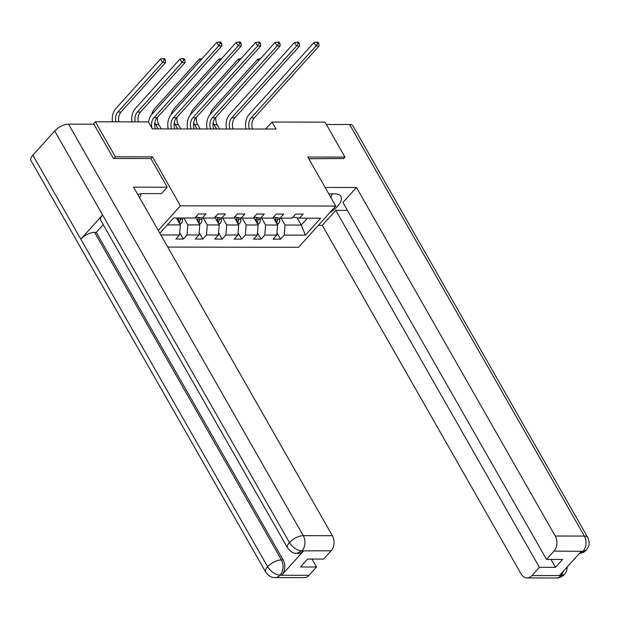 <?xml version="1.0" encoding="UTF-8"?>
<svg xmlns="http://www.w3.org/2000/svg" width="620" height="620" viewBox="0 0 620 620"><rect width="100%" height="100%" fill="white"/><g stroke="black" fill="none" stroke-linecap="round" stroke-linejoin="round"><path stroke-width="0.93" d="M167.764 247.101L298.577 247.279L335.753 206.049L180.443 205.84L158.263 230.431M292.942 217.124L299.499 218.162L303.165 214.094L295.686 214.086L292.02 218.155L280.054 218.139L283.72 214.071L276.241 214.055L272.575 218.124L260.609 218.108L264.275 214.04L256.796 214.032L253.131 218.101L241.165 218.085L244.83 214.016L237.351 214.001L233.686 218.07L221.72 218.054L225.386 213.985L217.907 213.978L214.241 218.046L202.275 218.031L205.941 213.962L198.462 213.954L194.796 218.015L173.6 217.984L159.859 233.228M299.499 218.162L320.687 218.194L305.412 235.127L284.224 235.104L280.558 239.165L276.931 232.818M160.82 234.926L179.521 234.957L175.847 239.026L183.326 239.033L187 234.965L198.966 234.98L195.292 239.049L202.771 239.056L206.445 234.996L218.411 235.011L214.745 239.08L222.224 239.088L225.889 235.019L237.855 235.034L234.19 239.103L241.668 239.111L245.334 235.05L257.3 235.065L253.634 239.134L261.113 239.142L264.779 235.073L276.745 235.088L273.079 239.157L280.558 239.165M150.916 158.604L152.497 156.845L115.351 156.79L95.395 121.799L148.366 121.869L152.357 128.867L276.008 129.045L272.017 122.047L265.724 129.03M273.219 217.411L277.574 225.037L265.608 225.021L261.663 218.108M273.498 217.101L280.054 218.139M276.745 235.088L277.574 225.037M264.779 235.073L265.608 225.021M253.774 217.38L258.129 225.006L246.156 224.99L242.219 218.085M254.053 217.07L260.609 218.108M257.3 235.065L258.129 225.006M245.334 235.05L246.156 224.99M234.329 217.356L238.677 224.983L226.711 224.967L222.774 218.054M234.608 217.047L241.165 218.085M237.855 235.034L238.677 224.983M225.889 235.019L226.711 224.967M214.884 217.326L219.232 224.952L207.266 224.936L203.329 218.031M215.163 217.016L221.72 218.054M218.411 235.011L219.232 224.952M206.445 234.996L207.266 224.936M195.44 217.302L199.787 224.928L187.821 224.913L183.884 218M195.719 216.992L202.275 218.031M198.966 234.98L199.787 224.928M187 234.965L187.821 224.913M176.406 217.992L180.343 224.897L167.385 224.882M179.521 234.957L180.343 224.897M115.351 156.79L113.848 158.464M95.395 121.799L93.256 124.171M343.449 158.782L344.953 157.116L324.996 122.117L272.017 122.047M344.953 157.116L307.815 157.061L335.753 206.049M152.497 156.845L180.443 205.84M297.096 217.783L301.25 225.068L307.474 218.178M281.108 218.139L285.053 225.044L301.25 225.068L305.412 235.127M284.224 235.104L285.053 225.044M183.326 239.033L179.707 232.678M202.771 239.056L199.152 232.709M222.224 239.088L218.597 232.733M241.668 239.111L238.041 232.763M261.113 239.142L257.486 232.787M152.101 128.41A8.944 6.417 90.1 0 1 153.954 117.715L218.721 45.903L216.721 42.4L151.954 114.219A13.415 9.626 -89.9 0 0 148.506 122.109M155.372 128.875A8.944 6.417 90.1 0 1 157.069 117.723L221.836 45.903L218.721 45.903L220.363 43.408L221.611 43.408L220.813 42.005L219.565 42.005L220.363 43.408M219.565 42.005L216.721 42.4M221.836 45.903L221.611 43.408M180.001 224.301L181.273 223.433A4.743 3.402 -89.9 0 0 182.497 219.348L182.404 218M179.196 222.882L179.56 222.425A4.743 3.402 -89.9 0 0 180.125 219.34L180.04 218M178.544 217.992L178.63 219.34A4.743 3.402 90.1 0 1 178.413 221.511M115.785 121.83A8.944 6.417 90.1 0 1 117.885 112.011L162.556 62.481L160.557 58.977L115.894 108.508A13.415 9.626 -89.9 0 0 112.468 121.822M118.9 121.83A8.944 6.417 90.1 0 1 121.001 112.011L165.672 62.481L162.556 62.481L164.199 59.977L165.447 59.985L164.649 58.582L163.401 58.582L164.199 59.977M163.401 58.582L160.557 58.977M165.672 62.481L165.447 59.985M141.089 193.789L140.399 196.494L139.299 197.199M332.103 193.858L331.359 196.757L330.7 197.183M287.595 547.917A11.005 4.782 -29.7 0 1 289.431 542.508C292.772 547.638 296.872 550.421 301.738 550.87L296.988 553.365C295.283 552.97 292.795 554.373 287.595 547.917L100.766 220.371A11.005 4.782 -29.7 0 1 102.602 214.962L54.7 130.975A11.005 4.782 -29.7 0 1 68.541 124.132L93.907 124.171L113.475 158.464L150.869 158.518L167.237 187.209L161.456 193.618L143.755 193.595A20.127 8.742 150.3 0 0 137.749 194.478M167.237 187.209L133.579 187.162L332.382 535.711A10.734 7.704 90.1 0 1 331.15 550.793L323.663 559.093L307.582 559.07L300.444 566.982L316.526 567.005L309.039 575.306A10.734 7.704 90.1 0 1 304.234 577.646L275.125 577.6A10.734 7.704 -89.9 0 0 279.93 575.267L309.039 575.306M275.125 577.6C273.42 577.212 270.909 578.592 265.732 572.152L31 160.619A11.005 4.782 -29.7 0 1 32.891 155.155L80.794 239.142A11.005 4.782 -29.7 0 1 94.597 232.353L281.426 559.907L283.108 559.907A10.734 7.704 90.1 0 1 281.868 574.988L303.474 551.033A10.734 7.704 90.1 0 1 298.67 553.373L296.988 553.365M54.7 130.975L32.891 155.155M68.541 124.132L303.281 535.664A11.005 4.782 -29.7 0 0 289.431 542.508L102.602 214.962L80.794 239.142L267.631 566.688C270.948 571.818 275.032 574.616 279.899 575.096L279.93 575.267M316.526 567.005L312 559.077M103.215 224.665L96.278 232.361L283.108 559.907M96.278 232.361L94.597 232.353M329.608 212.869A20.127 8.742 150.3 0 0 340.899 196.424A20.127 8.742 150.3 0 0 334.715 193.858L328.794 193.851M318.347 225.354L322.284 225.362L335.8 210.374L539.4 567.316L531.913 575.616L561.302 575.538L559.581 575.375L581.188 551.42L583.157 551.312L554.017 551.103A10.734 7.704 -89.9 0 0 555.257 536.021L584.365 536.06L349.626 124.527L326.353 124.496M347.456 210.389L335.8 210.374M550.955 559.411L555.474 567.339L562.611 559.426L546.53 559.403L342.938 202.461L356.454 187.472L555.257 536.021M325.136 187.434L356.454 187.472M322.284 225.362L521.087 573.903A10.734 7.704 -89.9 0 0 527.109 577.956A10.734 7.704 -89.9 0 0 531.913 575.616M349.626 124.527A11.005 4.782 -29.7 0 1 353.005 125.93L587.737 537.462A11.005 4.782 -29.7 0 0 584.365 536.06A10.734 7.704 90.1 0 1 583.125 551.141M546.53 559.403L554.017 551.103M555.474 567.339L539.4 567.316M343.674 158.534L308.768 158.736M331.971 194.378A20.127 8.742 150.3 0 0 332.382 193.858M563.65 570.865L561.271 575.383M567.3 566.827L566.734 570.501L565.409 573.159L564.533 574.283L561.317 575.546M587.737 537.462C590.341 543.221 588.496 546.352 588.597 546.243L586.357 550.087L583.157 551.312M171.701 128.898A8.944 6.417 90.1 0 1 173.399 117.746L238.165 45.926L236.166 42.431L171.399 114.243A13.415 9.626 -89.9 0 0 168.237 128.89M174.817 128.906A8.944 6.417 90.1 0 1 176.514 117.754L241.281 45.934L238.165 45.926L239.808 43.431L241.056 43.431L240.258 42.036L239.01 42.028L239.808 43.431M239.01 42.028L236.166 42.431M241.281 45.934L241.056 43.431M191.146 128.921A8.944 6.417 90.1 0 1 192.843 117.769L257.61 45.957L255.618 42.455L190.851 114.274A13.415 9.626 -89.9 0 0 187.682 128.921M194.269 128.929A8.944 6.417 90.1 0 1 195.959 117.777L260.726 45.957L257.61 45.957L259.253 43.462L260.501 43.462L259.703 42.059L258.455 42.059L259.253 43.462M258.455 42.059L255.618 42.455M260.726 45.957L260.501 43.462M199.454 224.331L200.717 223.463A4.743 3.402 -89.9 0 0 201.942 219.371L201.849 217.961M195.595 217.566L195.564 217.163M198.64 222.913L199.004 222.448A4.743 3.402 -89.9 0 0 199.57 219.371L199.454 217.581M197.943 217.341L198.075 219.371A4.743 3.402 90.1 0 1 197.858 221.534M135.23 121.853A8.944 6.417 90.1 0 1 137.33 112.034L182.001 62.504L180.001 59.009L135.338 108.539A13.415 9.626 -89.9 0 0 131.913 121.846M138.345 121.861A8.944 6.417 90.1 0 1 140.446 112.042L185.117 62.511L182.001 62.504L183.644 60.008L184.892 60.008L184.094 58.613L182.846 58.606L183.644 60.008M182.846 58.606L180.001 59.009M185.117 62.511L184.892 60.008M218.899 224.355L220.162 223.487A4.743 3.402 -89.9 0 0 221.387 219.403L221.294 217.984M215.039 217.589L215.008 217.186M218.085 222.937L218.449 222.479A4.743 3.402 -89.9 0 0 219.015 219.395L218.899 217.612M217.388 217.372L217.519 219.395A4.743 3.402 90.1 0 1 217.302 221.565M158.17 128.883L155.744 124.635A8.944 6.417 90.1 0 1 154.845 122.512M161.285 128.883L158.859 124.635A8.944 6.417 90.1 0 1 157.627 117.11M200.33 60.582L199.446 59.032L154.783 108.562A13.415 9.626 -89.9 0 0 151.722 114.491M202.058 58.668L199.446 59.032M210.591 128.952A8.944 6.417 90.1 0 1 212.288 117.8L277.055 45.981L275.063 42.486L210.296 114.297A13.415 9.626 -89.9 0 0 207.126 128.945M213.714 128.96A8.944 6.417 90.1 0 1 215.404 117.808L280.17 45.989L277.055 45.981L278.698 43.485L279.946 43.485L279.147 42.09L277.899 42.082L278.698 43.485M277.899 42.082L275.063 42.486M280.17 45.989L279.946 43.485M230.043 128.975A8.944 6.417 90.1 0 1 231.733 117.823L296.5 46.012L294.508 42.509L229.741 114.328A13.415 9.626 -89.9 0 0 226.571 128.975M233.159 128.983A8.944 6.417 90.1 0 1 234.848 117.831L299.615 46.012L296.5 46.012L298.142 43.516L299.39 43.516L298.592 42.114L297.344 42.114L298.142 43.516M297.344 42.114L294.508 42.509M299.615 46.012L299.39 43.516M249.488 129.007A8.944 6.417 90.1 0 1 251.178 117.854L315.944 46.035L313.953 42.54L249.186 114.351A13.415 9.626 -89.9 0 0 246.016 128.999M252.603 129.014A8.944 6.417 90.1 0 1 254.293 117.862L319.06 46.043L315.944 46.035L317.587 43.54L318.835 43.54L318.037 42.145L316.789 42.137L317.587 43.54M316.789 42.137L313.953 42.54M319.06 46.043L318.835 43.54M238.344 224.386L239.607 223.518A4.743 3.402 -89.9 0 0 240.831 219.426L240.738 218.015M234.484 217.62L234.453 217.217M237.53 222.968L237.894 222.503A4.743 3.402 -89.9 0 0 238.46 219.426L238.344 217.636M236.832 217.395L236.964 219.426A4.743 3.402 90.1 0 1 236.747 221.588M177.615 128.906L175.189 124.659A8.944 6.417 90.1 0 1 174.29 122.535M180.73 128.913L178.304 124.667A8.944 6.417 90.1 0 1 177.072 117.133M219.774 60.605L218.891 59.063L174.228 108.593A13.415 9.626 -89.9 0 0 171.167 114.514M221.503 58.698L218.891 59.063M257.788 224.409L259.051 223.541A4.743 3.402 -89.9 0 0 260.276 219.457L260.183 218.038M253.929 217.643L253.898 217.24M256.974 222.991L257.339 222.534A4.743 3.402 -89.9 0 0 257.904 219.449L257.788 217.667M256.277 217.426L256.409 219.449A4.743 3.402 90.1 0 1 256.192 221.619M197.059 128.937L194.633 124.69A8.944 6.417 90.1 0 1 193.734 122.566M200.175 128.937L197.749 124.69A8.944 6.417 90.1 0 1 196.517 117.165M239.219 60.636L238.344 59.086L193.673 108.616A13.415 9.626 -89.9 0 0 190.611 114.545M240.947 58.722L238.344 59.086M277.233 224.44L278.504 223.572A4.743 3.402 -89.9 0 0 279.721 219.48L279.628 218.07M273.374 217.674L273.342 217.271M276.419 223.022L276.784 222.557A4.743 3.402 -89.9 0 0 277.357 219.48L277.233 217.69M275.722 217.45L275.861 219.48A4.743 3.402 90.1 0 1 275.637 221.642M216.504 128.96L214.078 124.713A8.944 6.417 90.1 0 1 213.179 122.59M219.62 128.968L217.194 124.721A8.944 6.417 90.1 0 1 215.962 117.188M258.664 60.659L257.788 59.117L213.117 108.647A13.415 9.626 -89.9 0 0 210.056 114.568M260.392 58.753L257.788 59.117M153.954 117.715L157.069 117.723M179.544 223.487L181.195 223.495M180.125 219.34L182.497 219.348M177.173 219.34L178.63 219.34M117.885 112.011L121.001 112.011M178.583 220.704L179.56 222.425M281.868 574.988L279.907 575.104M331.15 550.793L301.754 550.87M301.793 551.033L303.474 551.033M302.041 550.754A10.734 7.704 90.1 0 0 303.281 535.664L332.382 535.711M265.732 572.152A11.005 4.782 -29.7 0 1 267.631 566.688A11.005 4.782 -29.7 0 1 281.426 559.907C284.014 565.285 283.603 570.315 280.186 574.988M564.533 574.283C562.247 576.724 559.472 577.964 556.21 577.995A10.734 7.704 -89.9 0 0 561.015 575.662M579.181 553.644L582.87 551.42M173.399 117.746L176.514 117.754M192.843 117.769L195.959 117.777M198.989 223.518L200.64 223.518M199.57 219.371L201.942 219.371M196.618 219.364L198.075 219.371M137.33 112.034L140.446 112.042M198.028 220.728L199.004 222.448M218.434 223.541L220.085 223.549M219.015 219.395L221.387 219.403M216.062 219.395L217.519 219.395M155.744 124.635L158.859 124.635M217.473 220.759L218.449 222.479M212.288 117.8L215.404 117.808M231.733 117.823L234.848 117.831M251.178 117.854L254.293 117.862M237.879 223.572L239.529 223.572M238.46 219.426L240.831 219.426M235.507 219.418L236.964 219.426M175.189 124.659L178.304 124.667M236.917 220.782L237.894 222.503M257.323 223.595L258.974 223.603M257.904 219.449L260.276 219.457M254.952 219.449L256.409 219.449M194.633 124.69L197.749 124.69M256.362 220.813L257.339 222.534M276.768 223.626L278.419 223.626M277.357 219.48L279.721 219.48M274.397 219.472L275.861 219.48M214.078 124.713L217.194 124.721M275.807 220.836L276.784 222.557M527.109 577.956L556.21 577.995M586.357 550.087L583.614 552.281L579.126 553.707"/></g></svg>
